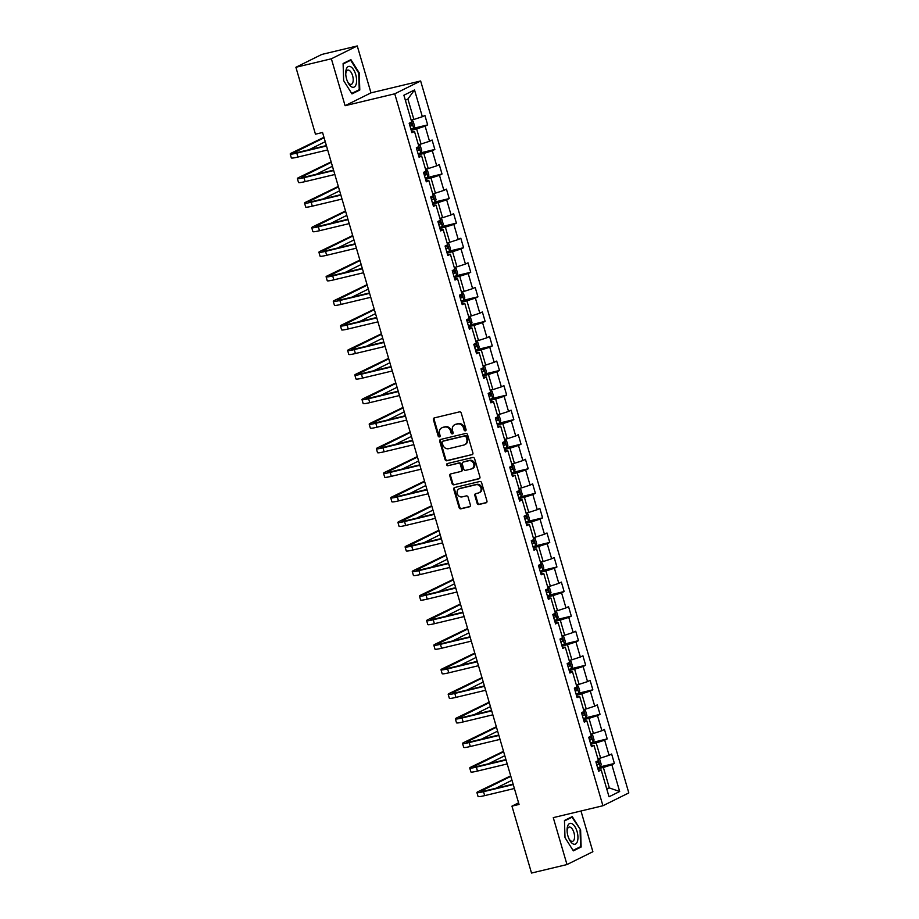<?xml version="1.0" encoding="UTF-8"?>
<svg xmlns="http://www.w3.org/2000/svg" width="919" height="919" viewBox="0 0 919 919"><rect width="100%" height="100%" fill="white"/><g stroke="black" fill="none" stroke-linecap="round" stroke-linejoin="round"><path stroke-width="1.38" d="M465.405 430.827A1.137 0.999 -116.4 0 0 466.059 429.518L461.258 413.102A1.62 1.424 -116.4 0 0 459.42 411.884L434.354 417.892A1.62 1.424 -116.4 0 0 433.412 419.765L438.214 436.18A1.137 0.999 -116.4 0 0 440.155 435.721L439.535 433.596A5.169 4.561 -116.4 0 1 441.694 427.886A5.169 4.561 -116.4 0 1 442.544 427.576L444.635 427.082A5.169 4.561 -116.4 0 1 450.54 430.965L451.16 433.079A1.137 0.999 -116.4 0 0 453.113 432.619L452.493 430.494A5.169 4.561 -116.4 0 1 454.641 424.785A5.169 4.561 -116.4 0 1 455.502 424.475L457.582 423.981A5.169 4.561 -116.4 0 1 463.486 427.863L464.106 429.977A1.137 0.999 -116.4 0 0 465.405 430.827M477.133 503.302A1.62 1.424 -116.4 0 0 478.971 504.508L486.013 502.831A1.62 1.424 -116.4 0 0 486.944 500.947L481.613 482.716A1.62 1.424 -116.4 0 0 479.775 481.499L454.71 487.507A1.62 1.424 -116.4 0 0 453.768 489.39L459.098 507.621A1.62 1.424 -116.4 0 0 460.947 508.827L469.437 506.794A1.62 1.424 -116.4 0 0 470.379 504.922L468.093 497.11A1.62 1.424 -116.4 0 0 466.255 495.904L462.039 496.915A4.331 3.814 -116.4 0 1 459.626 488.644L476.122 484.692A4.331 3.814 -116.4 0 1 478.546 492.963L475.789 493.618A1.62 1.424 -116.4 0 0 474.847 495.502L477.133 503.302L477.834 502.957A1.62 1.424 -116.4 0 0 479.672 504.163L486.588 502.509M553.272 817.634L566.989 864.561L531.515 873.05L511.952 806.135L519.051 804.435L322.558 132.497L315.458 134.185L295.895 67.282L331.368 58.782L345.084 105.696L394.745 93.807L602.921 805.745L553.272 817.634M471.952 454.767A1.62 1.424 -116.4 0 0 472.894 452.895L467.564 434.653A1.62 1.424 -116.4 0 0 465.715 433.446L440.649 439.443A1.62 1.424 -116.4 0 0 439.707 441.327L445.049 459.557A1.62 1.424 -116.4 0 0 446.887 460.775L472.458 454.514M474.595 458.684L479.925 476.915A1.62 1.424 -116.4 0 1 478.983 478.799L453.917 484.807A1.62 1.424 -116.4 0 1 452.068 483.589L449.793 475.789A1.62 1.424 -116.4 0 1 450.735 473.905L460.89 471.47A1.62 1.424 -116.4 0 0 461.832 469.598L460.327 464.417A1.62 1.424 -116.4 0 0 458.478 463.21L447.898 465.738A1.137 0.999 -116.4 0 1 447.266 463.578L472.745 457.478A1.62 1.424 -116.4 0 1 474.595 458.684M394.745 93.807L420.638 80.975L628.814 792.913L602.921 805.745M600.199 766.871L614.397 763.471L611.64 754.017L609.079 755.292L604.668 740.174L607.218 738.91L604.449 729.456L601.899 730.731L597.476 715.614L600.038 714.35L597.27 704.896L594.719 706.171L590.297 691.054L592.847 689.79L590.09 680.336L587.54 681.611L583.117 666.493L585.667 665.23L582.91 655.775L580.348 657.039L575.937 641.933L578.488 640.669L575.731 631.215L573.169 632.479L568.758 617.373L571.308 616.109L568.539 606.655L565.989 607.918L561.566 592.812L564.128 591.549L561.36 582.095L558.809 583.358L554.387 568.252L556.937 566.989L554.18 557.534L551.63 558.798L547.207 543.692L549.757 542.428L547 532.974L544.439 534.238L540.027 519.132L542.578 517.868L539.821 508.414L537.259 509.677L532.848 494.571L535.398 493.296L532.629 483.853L530.079 485.117L525.657 470.011L528.218 468.736L525.45 459.293L522.9 460.557L518.477 445.451L521.039 444.176L518.27 434.733L515.72 435.997L511.297 420.891L513.847 419.615L511.09 410.173L508.529 411.436L504.117 396.33L506.668 395.055L503.911 385.612L501.349 386.876L496.938 371.77L499.488 370.495L496.719 361.052L494.169 362.316L489.747 347.21L492.308 345.935L489.54 336.492L486.99 337.755L482.567 322.649L485.129 321.374L482.36 311.932L479.81 313.195L475.387 298.089L477.937 296.814L475.18 287.371L472.619 288.635L468.208 273.529L470.758 272.254L468.001 262.811L465.439 264.075L461.028 248.969L463.578 247.693L460.81 238.251L458.259 239.514L453.837 224.408L456.398 223.133L453.63 213.69L451.08 214.954L446.657 199.848L449.219 198.573L446.45 189.13L443.9 190.394L439.477 175.288L442.028 174.013L439.271 164.57L436.72 165.834L432.298 150.727L434.848 149.452L432.091 140.01L429.529 141.273L425.118 126.167L427.668 124.892L424.9 115.449L422.349 116.713L414.526 89.947L403.889 95.22L411.712 121.986L409.162 123.249L411.919 132.704L414.48 131.44L411.551 131.417M614.397 763.471L611.847 764.734L619.67 791.5L609.033 796.773L601.21 770.007L598.648 771.271L595.891 761.828L598.441 760.564L594.03 745.447L591.468 746.71L588.711 737.268L591.262 736.004L586.839 720.887L584.289 722.15L581.52 712.707L584.082 711.444L579.659 696.326L577.109 697.59L574.341 688.147L576.902 686.884L572.48 671.766L569.929 673.03L567.161 663.587L569.711 662.312L565.3 647.206L562.738 648.469L559.981 639.027L562.531 637.752L558.12 622.645L555.558 623.909L552.801 614.466L555.352 613.191L550.929 598.085L548.379 599.349L545.622 589.906L548.172 588.631L543.749 573.525L541.199 574.789L538.431 565.346L540.992 564.071L536.57 548.965L534.019 550.228L531.251 540.786L533.801 539.51L529.39 524.404L526.828 525.668L524.071 516.225L526.621 514.95L522.21 499.844L519.649 501.108L516.892 491.665L519.442 490.39L515.019 475.284L512.469 476.547L509.712 467.105L512.262 465.83L507.839 450.724L505.289 451.987L502.521 442.544L505.082 441.269L500.66 426.163L498.109 427.427L495.341 417.984L497.891 416.709L493.48 401.603L490.918 402.867L488.161 393.424L490.712 392.149L486.3 377.043L483.739 378.306L480.982 368.864L483.532 367.589L479.109 352.482L476.559 353.746L473.802 344.303L476.352 343.028L471.929 327.922L469.379 329.186L466.611 319.743L469.172 318.468L464.75 303.362L462.2 304.626L459.431 295.183L461.981 293.908L457.57 278.802L455.008 280.065L452.251 270.623L454.802 269.347L450.39 254.241L447.829 255.505L445.072 246.062L447.622 244.787L443.199 229.681L440.649 230.945L437.892 221.502L440.442 220.227L436.02 205.121L433.469 206.384L430.701 196.942L433.263 195.667L428.84 180.561L426.29 181.824L423.521 172.37L426.071 171.106L421.66 156L419.098 157.264L416.341 147.81L418.892 146.546L414.48 131.44M590.745 744.218L596.19 742.92L600.612 758.037L597.89 758.68M591.101 745.424L594.03 745.447M600.612 758.037L609.079 755.292M596.19 742.92L604.668 740.174M583.565 719.657L589.01 718.359L593.421 733.477L590.71 734.12M583.91 720.864L586.839 720.887M593.421 733.477L601.899 730.731M589.01 718.359L597.476 715.614M576.374 695.097L581.819 693.799L586.242 708.917L583.531 709.56M576.73 696.303L579.659 696.326M586.242 708.917L594.719 706.171M581.819 693.799L590.297 691.054M569.194 670.537L574.639 669.239L579.062 684.356L576.351 685M569.55 671.743L572.48 671.766M579.062 684.356L587.54 681.611M574.639 669.239L583.117 666.493M562.014 645.977L567.46 644.678L571.882 659.796L569.171 660.439M562.371 647.183L565.3 647.206M571.882 659.796L580.348 657.039M567.46 644.678L575.937 641.933M554.835 621.416L560.28 620.118L564.703 635.236L561.98 635.879M555.191 622.622L558.12 622.645M564.703 635.236L573.169 632.479M560.28 620.118L568.758 617.373M547.655 596.856L553.1 595.558L557.511 610.675L554.8 611.319M548 598.062L550.929 598.085M557.511 610.675L565.989 607.918M553.1 595.558L561.566 592.812M540.464 572.296L545.909 570.998L550.332 586.115L547.621 586.759M540.82 573.502L543.749 573.525M550.332 586.115L558.809 583.358M545.909 570.998L554.387 568.252M533.284 547.735L538.729 546.437L543.152 561.555L540.441 562.198M533.64 548.942L536.57 548.965M543.152 561.555L551.63 558.798M538.729 546.437L547.207 543.692M526.105 523.175L531.55 521.877L535.972 536.995L533.261 537.638M526.461 524.381L529.39 524.404M535.972 536.995L544.439 534.238M531.55 521.877L540.027 519.132M518.925 498.615L524.37 497.317L528.793 512.434L526.082 513.078M519.281 499.821L522.21 499.844M528.793 512.434L537.259 509.677M524.37 497.317L532.848 494.571M511.745 474.055L517.19 472.757L521.601 487.874L518.89 488.517M512.09 475.261L515.019 475.284M521.601 487.874L530.079 485.117M517.19 472.757L525.657 470.011M504.554 449.494L509.999 448.196L514.422 463.314L511.711 463.957M504.91 450.701L507.839 450.724M514.422 463.314L522.9 460.557M509.999 448.196L518.477 445.451M497.374 424.934L502.819 423.636L507.242 438.742L504.531 439.397M497.73 426.14L500.66 426.163M507.242 438.742L515.72 435.997M502.819 423.636L511.297 420.891M490.195 400.374L495.64 399.076L500.062 414.182L497.351 414.837M490.551 401.58L493.48 401.603M500.062 414.182L508.529 411.436M495.64 399.076L504.117 396.33M483.015 375.814L488.46 374.515L492.883 389.622L490.172 390.276M483.371 377.02L486.3 377.043M492.883 389.622L501.349 386.876M488.46 374.515L496.938 371.77M475.835 351.253L481.28 349.955L485.691 365.061L482.98 365.716M476.18 352.459L479.109 352.482M485.691 365.061L494.169 362.316M481.28 349.955L489.747 347.21M468.644 326.693L474.089 325.395L478.512 340.501L475.801 341.156M469 327.899L471.929 327.922M478.512 340.501L486.99 337.755M474.089 325.395L482.567 322.649M461.464 302.133L466.909 300.835L471.332 315.941L468.621 316.596M461.82 303.339L464.75 303.362M471.332 315.941L479.81 313.195M466.909 300.835L475.387 298.089M454.285 277.572L459.73 276.274L464.152 291.38L461.441 292.035M454.641 278.779L457.57 278.802M464.152 291.38L472.619 288.635M459.73 276.274L468.208 273.529M447.105 253.012L452.55 251.714L456.973 266.82L454.262 267.475M447.461 254.218L450.39 254.241M456.973 266.82L465.439 264.075M452.55 251.714L461.028 248.969M439.925 228.452L445.37 227.154L449.782 242.26L447.071 242.915M440.27 229.658L443.199 229.681M449.782 242.26L458.259 239.514M445.37 227.154L453.837 224.408M432.734 203.892L438.179 202.594L442.602 217.7L439.891 218.354M433.09 205.098L436.02 205.121M442.602 217.7L451.08 214.954M438.179 202.594L446.657 199.848M425.554 179.331L431 178.033L435.422 193.139L432.711 193.794M425.911 180.538L428.84 180.561M435.422 193.139L443.9 190.394M431 178.033L439.477 175.288M418.375 154.771L423.82 153.473L428.243 168.579L425.531 169.234M418.731 155.977L421.66 156M428.243 168.579L436.72 165.834M423.82 153.473L432.298 150.727M411.195 130.211L416.64 128.913L421.063 144.019L418.352 144.674M421.063 144.019L429.529 141.273M416.64 128.913L425.118 126.167M414.526 89.947L407.887 98.999L413.872 119.459L411.161 120.113M413.872 119.459L422.349 116.713M345.084 105.696L370.977 92.865L357.261 45.95L331.368 58.782M357.261 45.95L321.788 54.439L295.895 67.282M566.989 864.561L592.881 851.718L580.98 811.006M370.977 92.865L420.638 80.975M518.58 802.85L511.952 806.135M407.887 98.999L405.359 100.251M606.643 788.594L609.354 787.951L603.369 767.48L597.924 768.778M606.816 789.203L609.354 787.951L619.67 791.5M598.28 769.984L601.21 770.007M603.369 767.48L611.847 764.734M413.47 128.292L427.668 124.892M420.649 152.853L434.848 149.452M427.829 177.413L442.028 174.013M435.02 201.973L449.219 198.573M442.2 226.533L456.398 223.133M449.38 251.094L463.578 247.693M456.559 275.654L470.758 272.254M463.739 300.214L477.937 296.814M470.93 324.775L485.129 321.374M478.11 349.335L492.308 345.935M485.289 373.895L499.488 370.495M492.469 398.455L506.668 395.055M499.649 423.016L513.847 419.615M506.84 447.576L521.039 444.176M514.02 472.136L528.218 468.736M521.199 496.697L535.398 493.296M528.379 521.257L542.578 517.868M535.559 545.829L549.757 542.428M542.75 570.389L556.937 566.989M549.93 594.949L564.128 591.549M557.109 619.509L571.308 616.109M564.289 644.07L578.488 640.669M571.469 668.63L585.667 665.23M578.66 693.19L592.847 689.79M585.84 717.75L600.038 714.35M593.019 742.311L607.218 738.91M343.649 80.631L351.988 93.899L359.788 90.028L359.249 72.9L350.909 59.643L343.109 63.514L343.649 80.631M581.141 846.996L580.601 829.868L572.261 816.612L564.461 820.472L565.001 837.6L573.341 850.856L581.141 846.996L578.752 847.571M357.399 90.602L359.788 90.028M564.473 820.931L571.986 817.209L580.601 829.868M465.899 430.506A1.137 0.999 -116.4 0 1 464.807 429.632L464.187 427.507A5.169 4.561 -116.4 0 0 458.282 423.636L457.582 423.981M454.641 424.785L455.342 424.44A5.169 4.561 -116.4 0 1 456.203 424.13L458.282 423.636M441.694 427.886L442.395 427.542A5.169 4.561 -116.4 0 1 443.245 427.232L445.336 426.738A5.169 4.561 -116.4 0 1 451.24 430.609L451.861 432.734A1.137 0.999 -116.4 0 0 452.952 433.607M434.469 417.858A1.62 1.424 -116.4 0 0 434.113 419.42L438.914 435.836A1.137 0.999 -116.4 0 0 439.994 436.709M440.775 439.42A1.62 1.424 -116.4 0 0 440.408 440.982L445.749 459.213A1.62 1.424 -116.4 0 0 447.587 460.419L472.538 454.445M466.105 436.824A1.137 0.999 -116.4 0 0 464.819 435.974L442.82 441.246A1.137 0.999 -116.4 0 0 442.154 442.556L442.809 444.796A5.169 4.561 -116.4 0 0 448.713 448.679L463.75 445.072A5.169 4.561 -116.4 0 0 464.612 444.762A5.169 4.561 -116.4 0 0 466.76 439.064L466.105 436.824L466.806 436.479A1.137 0.999 -116.4 0 0 465.519 435.629L464.819 435.974M443.165 441.074A1.137 0.999 -116.4 0 1 443.521 440.89L465.519 435.629M464.612 444.762L465.313 444.417A5.169 4.561 -116.4 0 0 467.461 438.719L466.76 439.064M466.806 436.479L467.461 438.719M479.569 478.477L453.917 484.807M450.85 473.882A1.62 1.424 -116.4 0 0 450.494 475.445L452.768 483.245A1.62 1.424 -116.4 0 0 454.618 484.451M461.591 471.125A1.62 1.424 -116.4 0 0 462.533 469.241L461.016 464.072A1.62 1.424 -116.4 0 0 459.178 462.854L447.898 465.738M447.484 463.521A1.137 0.999 -116.4 0 0 448.598 465.393M471.447 468.943A4.331 3.814 -116.4 0 0 469.023 460.683L463.21 462.073A1.62 1.424 -116.4 0 0 462.268 463.946L463.785 469.127A1.62 1.424 -116.4 0 0 465.634 470.344L471.447 468.943M472.159 468.69L472.86 468.345A4.331 3.814 -116.4 0 0 469.724 460.327L469.023 460.683M463.406 461.97A1.62 1.424 -116.4 0 1 463.911 461.729L469.724 460.327M475.904 493.595A1.62 1.424 -116.4 0 0 475.548 495.146L477.834 502.957M479.258 492.699L479.948 492.354A4.331 3.814 -116.4 0 0 476.823 484.347L476.122 484.692M458.914 488.897L459.603 488.552A4.331 3.814 -116.4 0 1 460.316 488.299L476.823 484.347M454.825 487.484A1.62 1.424 -116.4 0 0 454.468 489.034L459.799 507.277A1.62 1.424 -116.4 0 0 461.637 508.483L470.023 506.484M411.287 120.366L413.148 121.251L414.526 125.972L413.607 128.189L411.333 120.389M413.607 128.189L410.908 129.234M410.035 126.248L412.011 125.558L411.459 123.663L409.483 124.352M323.959 137.299L291.403 153.059A12.361 1.16 -16.3 0 0 290.186 153.978A12.361 1.16 -16.3 0 0 296.791 153.117L326.509 145.995M290.186 153.978L291.334 157.919A12.361 1.16 -16.3 0 0 297.94 157.046L327.658 149.935M326.383 145.581L298.549 152.244A8.237 0.77 163.7 0 1 294.137 152.83A8.237 0.77 163.7 0 1 294.953 152.209L324.097 137.758M309.037 149.728L325.246 141.698M351.483 86.834A10.706 4.974 76.5 0 0 356.595 79.999A10.706 4.974 76.5 0 0 350.851 66.846A10.706 4.974 76.5 0 0 345.728 73.554A10.706 4.974 76.5 0 0 347.807 82.228A10.706 4.974 76.5 0 0 351.483 86.834M347.474 81.504A7.329 3.412 76.5 0 0 349.702 84.077A7.329 3.412 76.5 0 0 351.196 84.376A7.329 3.412 76.5 0 0 353.08 77.943A7.329 3.412 76.5 0 0 349.266 70.407A7.329 3.412 76.5 0 0 347.773 70.108A7.329 3.412 76.5 0 0 345.762 74.347M343.12 63.974L350.633 60.24L358.72 73.095L359.249 89.683L351.701 93.428M348.806 60.688L350.633 60.24M577.063 831.546A10.706 4.974 76.5 0 0 570.837 823.332A10.706 4.974 76.5 0 0 567.08 830.523A10.706 4.974 76.5 0 0 567.965 836.06A10.706 4.974 76.5 0 0 569.16 839.196A10.706 4.974 76.5 0 0 576.202 843.539A10.706 4.974 76.5 0 0 577.063 831.546M568.827 838.473A7.329 3.412 76.5 0 0 572.548 841.333A7.329 3.412 76.5 0 0 573.95 832.66A7.329 3.412 76.5 0 0 569.125 827.077A7.329 3.412 76.5 0 0 567.115 831.316M570.159 817.646L571.986 817.209M580.073 830.052L580.601 846.652L573.054 850.397M418.088 153.795L420.764 152.807L421.706 150.532L420.328 145.811L418.432 144.949M417.215 150.808L419.19 150.119L418.639 148.223L416.663 148.912M425.646 169.487L427.507 170.371L428.886 175.092L427.967 177.31L425.692 169.51M427.967 177.31L425.267 178.355M424.394 175.368L426.37 174.679L425.819 172.783L423.843 173.473M331.139 161.859L298.583 177.62A12.361 1.16 -16.3 0 0 297.365 178.539A12.361 1.16 -16.3 0 0 303.971 177.677L333.689 170.555M297.365 178.539L298.514 182.479A12.361 1.16 -16.3 0 0 305.131 181.606L334.838 174.495M333.563 170.141L305.728 176.804A8.237 0.77 163.7 0 1 301.317 177.39A8.237 0.77 163.7 0 1 302.133 176.77L331.277 162.318M316.216 174.288L332.425 166.259M338.33 186.419L305.763 202.18A12.361 1.16 -16.3 0 0 304.545 203.099A12.361 1.16 -16.3 0 0 311.162 202.237L340.869 195.115M304.545 203.099L305.694 207.039A12.361 1.16 -16.3 0 0 312.311 206.166L342.017 199.055M340.742 194.702L312.908 201.364A8.237 0.77 163.7 0 1 308.497 201.95A8.237 0.77 163.7 0 1 309.312 201.33L338.456 186.879M323.408 198.849L339.616 190.819M432.826 194.047L434.687 194.931L436.065 199.653L435.158 201.87L432.872 194.07M435.158 201.87L432.458 202.915M431.574 199.928L433.55 199.239L432.998 197.344L431.022 198.033M440.006 218.607L441.867 219.492L443.257 224.213L442.338 226.43L440.052 218.63M442.338 226.43L439.638 227.475M438.765 224.489L440.741 223.799L440.19 221.904L438.214 222.593M447.197 243.167L449.046 244.052L450.436 248.773L449.517 250.99L447.243 243.19M449.517 250.99L446.818 252.036M445.945 249.049L447.921 248.36L447.369 246.464L445.393 247.154M345.51 210.979L312.942 226.74A12.361 1.16 -16.3 0 0 311.725 227.659A12.361 1.16 -16.3 0 0 318.342 226.798L348.048 219.675M311.725 227.659L312.874 231.599A12.361 1.16 -16.3 0 0 319.49 230.726L349.209 223.616M347.933 219.262L320.088 225.925A8.237 0.77 163.7 0 1 315.676 226.511A8.237 0.77 163.7 0 1 316.492 225.89L345.647 211.439M330.587 223.409L346.796 215.379M352.689 235.54L320.134 251.301A12.361 1.16 -16.3 0 0 318.904 252.22A12.361 1.16 -16.3 0 0 325.521 251.358L355.239 244.236M318.904 252.22L320.065 256.16A12.361 1.16 -16.3 0 0 326.67 255.287L356.388 248.176M355.113 243.822L327.267 250.485A8.237 0.77 163.7 0 1 322.868 251.071A8.237 0.77 163.7 0 1 323.672 250.45L352.827 235.999M337.767 247.969L353.976 239.939M359.869 260.1L327.313 275.861A12.361 1.16 -16.3 0 0 326.096 276.78A12.361 1.16 -16.3 0 0 332.701 275.918L362.419 268.796M326.096 276.78L327.244 280.72A12.361 1.16 -16.3 0 0 333.85 279.847L363.568 272.736M362.293 268.382L334.447 275.045A8.237 0.77 163.7 0 1 330.047 275.631A8.237 0.77 163.7 0 1 330.863 275.011L360.007 260.559M344.947 272.529L361.156 264.5M367.049 284.66L334.493 300.421A12.361 1.16 -16.3 0 0 333.275 301.34A12.361 1.16 -16.3 0 0 339.881 300.479L369.599 293.356M333.275 301.34L334.424 305.28A12.361 1.16 -16.3 0 0 341.041 304.407L370.748 297.296M369.472 292.943L341.638 299.605A8.237 0.77 163.7 0 1 337.227 300.191A8.237 0.77 163.7 0 1 338.043 299.571L367.186 285.12M352.126 297.09L368.335 289.06M374.24 309.221L341.673 324.981A12.361 1.16 -16.3 0 0 340.455 325.9A12.361 1.16 -16.3 0 0 347.072 325.039L376.779 317.917M340.455 325.9L341.604 329.841A12.361 1.16 -16.3 0 0 348.221 328.968L377.927 321.857M376.652 317.503L348.818 324.166A8.237 0.77 163.7 0 1 344.407 324.752A8.237 0.77 163.7 0 1 345.222 324.131L374.366 309.68M359.318 321.65L375.526 313.62M381.419 333.781L348.852 349.542A12.361 1.16 -16.3 0 0 347.635 350.461A12.361 1.16 -16.3 0 0 354.252 349.599L383.958 342.477M347.635 350.461L348.783 354.401A12.361 1.16 -16.3 0 0 355.4 353.528L385.107 346.417M383.843 342.063L355.998 348.726A8.237 0.77 163.7 0 1 351.586 349.312A8.237 0.77 163.7 0 1 352.402 348.692L381.557 334.24M366.497 346.222L382.706 338.181M388.599 358.341L356.044 374.102A12.361 1.16 -16.3 0 0 354.814 375.021A12.361 1.16 -16.3 0 0 361.431 374.159L391.149 367.037M354.814 375.021L355.975 378.961A12.361 1.16 -16.3 0 0 362.58 378.088L392.298 370.977M391.023 366.624L363.177 373.286A8.237 0.77 163.7 0 1 358.778 373.872A8.237 0.77 163.7 0 1 359.582 373.252L388.737 358.801M373.677 370.782L389.886 362.741M395.779 382.901L363.223 398.662A12.361 1.16 -16.3 0 0 362.006 399.581A12.361 1.16 -16.3 0 0 368.611 398.72L398.329 391.597M362.006 399.581L363.154 403.521A12.361 1.16 -16.3 0 0 369.76 402.648L399.478 395.538M398.203 391.184L370.357 397.847A8.237 0.77 163.7 0 1 365.957 398.432A8.237 0.77 163.7 0 1 366.773 397.812L395.917 383.361M380.857 395.342L397.065 387.301M402.959 407.462L370.403 423.222A12.361 1.16 -16.3 0 0 369.185 424.141A12.361 1.16 -16.3 0 0 375.791 423.28L405.509 416.158M369.185 424.141L370.334 428.082A12.361 1.16 -16.3 0 0 376.951 427.22L406.657 420.098M405.382 415.744L377.548 422.407A8.237 0.77 163.7 0 1 373.137 422.993A8.237 0.77 163.7 0 1 373.953 422.372L403.096 407.921M388.036 419.903L404.245 411.861M410.15 432.022L377.583 447.783A12.361 1.16 -16.3 0 0 376.365 448.702A12.361 1.16 -16.3 0 0 382.982 447.84L412.688 440.718M376.365 448.702L377.514 452.642A12.361 1.16 -16.3 0 0 384.131 451.78L413.837 444.658M412.562 440.304L384.728 446.967A8.237 0.77 163.7 0 1 380.317 447.553A8.237 0.77 163.7 0 1 381.132 446.933L410.276 432.481M395.227 444.463L411.436 436.422M417.329 456.582L384.762 472.343A12.361 1.16 -16.3 0 0 383.545 473.262A12.361 1.16 -16.3 0 0 390.161 472.4L419.868 465.278M383.545 473.262L384.693 477.202A12.361 1.16 -16.3 0 0 391.31 476.341L421.017 469.218M419.753 464.865L391.908 471.527A8.237 0.77 163.7 0 1 387.496 472.113A8.237 0.77 163.7 0 1 388.312 471.493L417.467 457.053M402.407 469.023L418.616 460.982M424.509 481.142L391.953 496.903A12.361 1.16 -16.3 0 0 390.724 497.822A12.361 1.16 -16.3 0 0 397.341 496.961L427.048 489.838M390.724 497.822L391.885 501.763A12.361 1.16 -16.3 0 0 398.49 500.901L428.208 493.779M426.933 489.425L399.087 496.088A8.237 0.77 163.7 0 1 394.688 496.674A8.237 0.77 163.7 0 1 395.492 496.053L424.647 481.613M409.587 493.583L425.796 485.542M431.689 505.703L399.133 521.464A12.361 1.16 -16.3 0 0 397.916 522.383A12.361 1.16 -16.3 0 0 404.521 521.521L434.239 514.399M397.916 522.383L399.064 526.323A12.361 1.16 -16.3 0 0 405.67 525.461L435.388 518.339M434.113 513.985L406.267 520.648A8.237 0.77 163.7 0 1 401.867 521.234A8.237 0.77 163.7 0 1 402.683 520.613L431.827 506.174M416.767 518.144L432.975 510.102M438.868 530.263L406.313 546.024A12.361 1.16 -16.3 0 0 405.095 546.943A12.361 1.16 -16.3 0 0 411.701 546.081L441.419 538.959M405.095 546.943L406.244 550.883A12.361 1.16 -16.3 0 0 412.861 550.021L442.567 542.899M441.292 538.545L413.458 545.208A8.237 0.77 163.7 0 1 409.047 545.794A8.237 0.77 163.7 0 1 409.863 545.174L439.006 530.734M423.946 542.704L440.155 534.663M446.06 554.823L413.493 570.584A12.361 1.16 -16.3 0 0 412.275 571.503A12.361 1.16 -16.3 0 0 418.892 570.642L448.598 563.519M412.275 571.503L413.424 575.443A12.361 1.16 -16.3 0 0 420.04 574.582L449.747 567.46M448.472 563.106L420.638 569.769A8.237 0.77 163.7 0 1 416.227 570.354A8.237 0.77 163.7 0 1 417.042 569.734L446.186 555.294M431.137 567.264L447.346 559.223M453.239 579.384L420.672 595.144A12.361 1.16 -16.3 0 0 419.455 596.063A12.361 1.16 -16.3 0 0 426.071 595.202L455.778 588.08M419.455 596.063L420.603 600.004A12.361 1.16 -16.3 0 0 427.22 599.142L456.927 592.02M455.663 587.666L427.817 594.329A8.237 0.77 163.7 0 1 423.406 594.915A8.237 0.77 163.7 0 1 424.222 594.294L453.377 579.855M438.317 591.825L454.526 583.783M460.419 603.944L427.863 619.705A12.361 1.16 -16.3 0 0 426.634 620.624A12.361 1.16 -16.3 0 0 433.251 619.762L462.958 612.651M426.634 620.624L427.794 624.564A12.361 1.16 -16.3 0 0 434.4 623.702L464.118 616.58M462.843 612.226L434.997 618.889A8.237 0.77 163.7 0 1 430.597 619.475A8.237 0.77 163.7 0 1 431.402 618.855L460.557 604.415M445.497 616.385L461.706 608.344M467.599 628.504L435.043 644.265A12.361 1.16 -16.3 0 0 433.825 645.184A12.361 1.16 -16.3 0 0 440.431 644.322L470.149 637.212M433.825 645.184L434.974 649.124A12.361 1.16 -16.3 0 0 441.579 648.263L471.298 641.14M470.023 636.787L442.177 643.449A8.237 0.77 163.7 0 1 437.777 644.035A8.237 0.77 163.7 0 1 438.593 643.415L467.737 628.975M452.676 640.945L468.885 632.904M474.778 653.064L442.223 668.825A12.361 1.16 -16.3 0 0 441.005 669.744A12.361 1.16 -16.3 0 0 447.61 668.883L477.329 661.772M441.005 669.744L442.154 673.684A12.361 1.16 -16.3 0 0 448.771 672.823L478.477 665.701M477.202 661.347L449.368 668.01A8.237 0.77 163.7 0 1 444.957 668.595A8.237 0.77 163.7 0 1 445.772 667.975L474.916 653.535M459.856 665.505L476.065 657.464M453.997 276.596L456.674 275.608L457.616 273.334L456.238 268.612L454.342 267.751M453.124 273.609L455.1 272.92L454.549 271.025L452.573 271.714M461.556 292.288L463.417 293.172L464.796 297.894L463.877 300.111L461.602 292.311M463.877 300.111L461.177 301.156M460.304 298.17L462.28 297.48L461.729 295.585L459.753 296.274M468.736 316.848L470.597 317.733L471.975 322.454L471.068 324.671L468.782 316.871M471.068 324.671L468.368 325.717M467.484 322.73L469.46 322.041L468.908 320.145L466.932 320.834M475.916 341.408L477.777 342.293L479.167 347.014L478.248 349.231L475.962 341.431M478.248 349.231L475.548 350.277M474.675 347.29L476.651 346.601L476.099 344.705L474.112 345.395M483.107 365.969L484.956 366.853L486.346 371.575L485.427 373.792L483.153 365.992M485.427 373.792L482.728 374.837M481.855 371.85L483.831 371.161L483.279 369.266L481.303 369.955M489.907 399.397L492.584 398.409L493.526 396.135L492.147 391.414L490.252 390.552M489.034 396.411L491.01 395.721L490.459 393.826L488.483 394.515M497.466 415.101L499.327 415.974L500.706 420.695L499.787 422.912L497.512 415.112M499.787 422.912L497.087 423.958M496.214 420.971L498.19 420.282L497.638 418.386L495.663 419.075M504.646 439.661L506.507 440.534L507.885 445.255L506.978 447.473L504.692 439.673M506.978 447.473L504.278 448.518M503.394 445.531L505.37 444.842L504.818 442.947L502.842 443.636M511.826 464.221L513.687 465.094L515.077 469.816L514.158 472.033L511.872 464.233M514.158 472.033L511.458 473.078M510.585 470.091L512.561 469.402L512.009 467.507L510.022 468.196M519.017 488.782L520.866 489.655L522.256 494.376L521.337 496.593L519.063 488.793M521.337 496.593L518.638 497.638M517.765 494.652L519.74 493.962L519.189 492.067L517.213 492.756M525.817 522.199L528.494 521.211L529.436 518.936L528.057 514.215L526.162 513.353M524.944 519.212L526.92 518.523L526.369 516.627L524.393 517.317M533.376 537.902L535.237 538.775L536.616 543.497L535.697 545.714L533.422 537.914M535.697 545.714L532.997 546.759M532.124 543.772L534.1 543.083L533.548 541.188L531.573 541.877M540.556 562.462L542.417 563.336L543.795 568.057L542.888 570.274L540.602 562.474M542.888 570.274L540.188 571.319M539.304 568.333L541.28 567.643L540.728 565.748L538.752 566.437M547.735 587.023L549.596 587.896L550.986 592.617L550.067 594.834L547.781 587.046M550.067 594.834L547.368 595.88M546.495 592.893L548.471 592.204L547.919 590.308L545.932 590.997M554.915 611.583L556.776 612.456L558.166 617.177L557.247 619.395L554.973 611.606M557.247 619.395L554.548 620.44M553.675 617.453L555.65 616.764L555.099 614.868L553.123 615.558M561.727 645L564.404 644.012L565.346 641.738L563.967 637.016L562.072 636.155M560.854 642.013L562.83 641.324L562.279 639.429L560.303 640.118M569.286 660.704L571.147 661.577L572.526 666.298L571.607 668.515L569.332 660.727M571.607 668.515L568.907 669.56M568.034 666.574L570.01 665.884L569.458 663.989L567.482 664.678M576.466 685.264L578.327 686.137L579.705 690.858L578.798 693.075L576.512 685.287M578.798 693.075L576.098 694.121M575.214 691.134L577.189 690.445L576.638 688.549L574.662 689.239M583.645 709.824L585.506 710.697L586.885 715.419L585.977 717.636L583.691 709.847M585.977 717.636L583.278 718.681M582.405 715.694L584.381 715.005L583.829 713.11L581.842 713.799M590.825 734.384L592.686 735.257L594.076 739.979L593.157 742.196L590.883 734.407M593.157 742.196L590.457 743.241M589.584 740.254L591.56 739.565L591.009 737.67L589.033 738.359M481.97 677.625L449.402 693.385A12.361 1.16 -16.3 0 0 448.185 694.304A12.361 1.16 -16.3 0 0 454.802 693.443L484.508 686.332M448.185 694.304L449.334 698.245A12.361 1.16 -16.3 0 0 455.95 697.383L485.657 690.261M484.382 685.907L456.548 692.581A8.237 0.77 163.7 0 1 452.137 693.156A8.237 0.77 163.7 0 1 452.952 692.535L482.096 678.096M467.047 690.066L483.256 682.024M489.149 702.185L456.582 717.946A12.361 1.16 -16.3 0 0 455.364 718.865A12.361 1.16 -16.3 0 0 461.981 718.003L491.688 710.892M455.364 718.865L456.513 722.805A12.361 1.16 -16.3 0 0 463.13 721.943L492.837 714.821M491.573 710.467L463.727 717.142A8.237 0.77 163.7 0 1 459.316 717.716A8.237 0.77 163.7 0 1 460.132 717.096L489.287 702.656M474.227 714.626L490.436 706.585M496.329 726.745L463.773 742.506A12.361 1.16 -16.3 0 0 462.544 743.425A12.361 1.16 -16.3 0 0 469.161 742.563L498.868 735.453M462.544 743.425L463.704 747.365A12.361 1.16 -16.3 0 0 470.31 746.504L500.028 739.381M498.753 735.028L470.907 741.702A8.237 0.77 163.7 0 1 466.507 742.276A8.237 0.77 163.7 0 1 467.311 741.656L496.467 727.216M481.407 739.186L497.616 731.145M503.509 751.305L470.953 767.066A12.361 1.16 -16.3 0 0 469.735 767.985A12.361 1.16 -16.3 0 0 476.341 767.124L506.059 760.013M469.735 767.985L470.884 771.926A12.361 1.16 -16.3 0 0 477.489 771.064L507.208 763.942M505.932 759.588L478.087 766.262A8.237 0.77 163.7 0 1 473.687 766.837A8.237 0.77 163.7 0 1 474.503 766.216L503.646 751.776M488.586 763.746L504.795 755.705M597.637 767.802L600.314 766.814L601.256 764.539L599.877 759.818L597.982 758.956M596.764 764.815L598.74 764.126L598.189 762.23L596.213 762.919M510.688 775.866L478.133 791.627A12.361 1.16 -16.3 0 0 476.915 792.546A12.361 1.16 -16.3 0 0 483.52 791.684L513.239 784.573M476.915 792.546L478.064 796.486A12.361 1.16 -16.3 0 0 484.681 795.624L514.387 788.502M513.112 784.148L485.278 790.822A8.237 0.77 163.7 0 1 480.867 791.397A8.237 0.77 163.7 0 1 481.682 790.777L510.826 776.337M495.766 788.307L511.975 780.265M464.187 427.507L463.486 427.863M456.203 424.13L455.502 424.475M451.861 432.734L451.16 433.079M451.24 430.609L450.54 430.965M445.336 426.738L444.635 427.082M443.245 427.232L442.544 427.576M438.914 435.836L438.214 436.18M434.113 419.42L433.412 419.765M464.807 429.632L464.106 429.977M447.587 460.419L446.887 460.775M445.749 459.213L445.049 459.557M440.408 440.982L439.707 441.327M443.521 440.89L442.82 441.246M452.768 483.245L452.068 483.589M450.494 475.445L449.793 475.789M462.533 469.241L461.832 469.598M461.016 464.072L460.327 464.417M459.178 462.854L458.478 463.21M463.911 461.729L463.21 462.073M475.548 495.146L474.847 495.502M460.316 488.299L459.626 488.644M461.637 508.483L460.947 508.827M459.799 507.277L459.098 507.621M454.468 489.034L453.768 489.39M479.672 504.163L478.971 504.508M409.977 126.041L412.011 125.558M296.791 153.117L297.94 157.046M294.953 152.209L295.148 152.899M420.787 152.749L418.513 144.949M417.157 150.601L419.19 150.119M424.337 175.161L426.37 174.679M303.971 177.677L305.131 181.606M302.133 176.77L302.328 177.459M311.162 202.237L312.311 206.166M309.312 201.33L309.519 202.019M431.516 199.722L433.55 199.239M438.696 224.282L440.741 223.799M445.887 248.842L447.921 248.36M318.342 226.798L319.49 230.726M316.492 225.89L316.699 226.579M325.521 251.358L326.67 255.287M323.672 250.45L323.879 251.14M332.701 275.918L333.85 279.847M330.863 275.011L331.058 275.7M339.881 300.479L341.041 304.407M338.043 299.571L338.238 300.26M347.072 325.039L348.221 328.968M345.222 324.131L345.429 324.821M354.252 349.599L355.4 353.528M352.402 348.692L352.609 349.381M361.431 374.159L362.58 378.088M359.582 373.252L359.788 373.941M368.611 398.72L369.76 402.648M366.773 397.812L366.968 398.501M375.791 423.28L376.951 427.22M373.953 422.372L374.148 423.062M382.982 447.84L384.131 451.78M381.132 446.933L381.339 447.633M390.161 472.4L391.31 476.341M388.312 471.493L388.519 472.194M397.341 496.961L398.49 500.901M395.492 496.053L395.698 496.754M404.521 521.521L405.67 525.461M402.683 520.613L402.878 521.314M411.701 546.081L412.861 550.021M409.863 545.174L410.058 545.875M418.892 570.642L420.04 574.582M417.042 569.734L417.249 570.435M426.071 595.202L427.22 599.142M424.222 594.294L424.429 594.995M433.251 619.762L434.4 623.702M431.402 618.855L431.608 619.555M440.431 644.322L441.579 648.263M438.593 643.415L438.788 644.116M447.61 668.883L448.771 672.823M445.772 667.975L445.968 668.676M456.697 275.551L454.423 267.751M453.067 273.402L455.1 272.92M460.247 297.963L462.28 297.48M467.426 322.523L469.46 322.041M474.606 347.083L476.651 346.601M481.797 371.644L483.831 371.161M492.607 398.352L490.332 390.552M488.977 396.204L491.01 395.721M496.157 420.764L498.19 420.282M503.336 445.324L505.37 444.842M510.516 469.885L512.561 469.402M517.707 494.445L519.74 493.962M528.517 521.153L526.242 513.353M524.887 519.005L526.92 518.523M532.067 543.566L534.1 543.083M539.246 568.126L541.28 567.643M546.426 592.686L548.471 592.204M553.617 617.246L555.65 616.764M564.427 643.955L562.152 636.166M560.797 641.807L562.83 641.324M567.976 666.367L570.01 665.884M575.156 690.927L577.189 690.445M582.336 715.487L584.381 715.005M589.527 740.048L591.56 739.565M454.802 693.443L455.95 697.383M452.952 692.535L453.159 693.236M461.981 718.003L463.13 721.943M460.132 717.096L460.339 717.796M469.161 742.563L470.31 746.504M467.311 741.656L467.518 742.357M476.341 767.124L477.489 771.064M474.503 766.216L474.698 766.917M600.337 766.756L598.062 758.968M596.707 764.608L598.74 764.126M483.52 791.684L484.681 795.624M481.682 790.777L481.878 791.477M443.326 440.959L442.625 441.315M461.866 471.033L461.166 471.378M463.647 461.82L462.946 462.165"/></g></svg>
